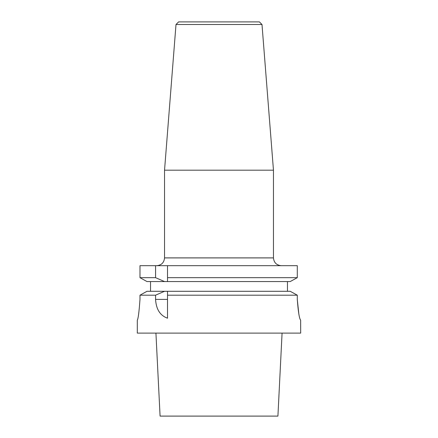 <?xml version="1.0" encoding="UTF-8"?>
<svg xmlns="http://www.w3.org/2000/svg" width="438" height="438" viewBox="0 0 438 438"><rect width="100%" height="100%" fill="white"/><g stroke="black" fill="none" stroke-linecap="round" stroke-linejoin="round"><path stroke-width="0.66" d="M137.308 320.145L137.308 333.11L300.692 333.11L300.654 320.145C299.368 318.93 298.245 312.015 297.287 299.395L298.847 314.073M297.287 299.395L297.287 295.19L295.53 294.216L297.287 295.19L167.519 295.19L167.519 291.292L164.535 291.292L155.567 295.19L155.567 299.395C156.158 309.31 160.144 315.574 167.519 318.185L167.519 291.292L290.219 291.292L295.53 294.216L290.219 291.292M139.985 299.395C139.081 311.998 138.189 318.913 137.308 320.145C138.189 318.924 139.081 312.009 139.985 299.395L139.985 295.19L146.987 291.292L139.985 295.19L155.567 295.19M141.688 278.617L139.985 277.67L155.567 277.67L164.535 281.568L167.519 281.568L167.519 265.68L139.985 265.68L139.985 277.67L146.987 281.568L141.688 278.617M176.005 24.495L261.995 24.495L259.4 21.9L178.6 21.9L176.005 24.495L164.54 170.185L164.54 257.9C164.075 262.625 161.485 265.22 156.76 265.68M297.287 265.68L297.287 277.67L290.219 281.568L167.519 281.568L167.519 277.67L297.287 277.67L297.287 265.68L167.519 265.68M150.535 291.292L150.535 281.568M287.465 281.568L287.465 291.292M155.567 265.68L155.567 277.67M146.987 281.568L164.535 281.568M146.987 291.292L164.535 291.292M290.219 281.568L297.287 277.67M261.995 24.495L273.46 170.185L273.46 257.9C273.925 262.625 276.515 265.22 281.24 265.68M273.46 170.185L164.54 170.185M282.072 333.11L277.916 416.1L160.084 416.1L155.928 333.11M155.567 299.395L167.519 299.395M273.46 257.9L164.54 257.9"/></g></svg>
